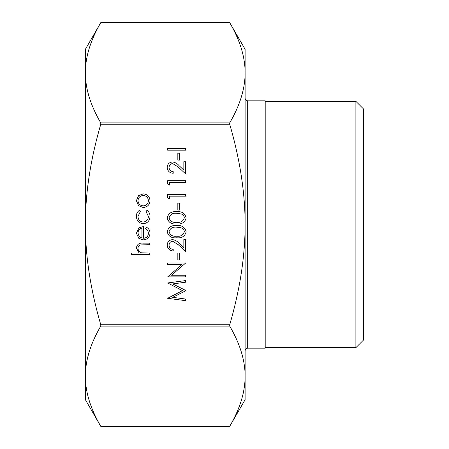 <?xml version="1.0" encoding="UTF-8"?>
<svg xmlns="http://www.w3.org/2000/svg" width="449" height="449" viewBox="0 0 449 449"><rect width="100%" height="100%" fill="white"/><g stroke="black" fill="none" stroke-linecap="round" stroke-linejoin="round"><path stroke-width="0.67" d="M179.679 153.171L179.679 160.108L177.832 160.108L177.832 153.171L179.679 153.171M169.509 182.305L169.509 185.078L167.657 184.023L167.657 180.689L185.69 180.689L185.69 182.305L169.509 182.305M179.679 203.111L179.679 210.048L177.832 210.048L177.832 203.111L179.679 203.111M176.682 225.538C181.817 225.089 184.977 227.166 186.155 231.763C184.949 236.309 181.794 238.318 176.682 237.796C171.557 238.329 168.397 236.32 167.196 231.763C168.375 227.166 171.535 225.089 176.682 225.538M179.679 253.056L179.679 259.988L177.832 259.988L177.832 253.056L179.679 253.056M172.685 297.328L185.69 299.051L185.69 300.684L167.657 298.299L182.451 290.626L167.657 282.96L185.69 280.569L185.69 282.191L172.713 283.92L185.69 290.43L185.69 290.795L172.685 297.328M143.304 223.692C138.949 223.198 136.636 220.74 136.378 216.311C136.361 213.735 137.388 211.726 139.465 210.284L140.307 211.636L137.995 216.435C138.163 219.786 139.886 221.666 143.164 222.07C146.475 221.677 148.221 219.791 148.4 216.424L146.088 211.636L146.975 210.284C149.04 211.799 150.056 213.859 150.017 216.446C149.786 220.773 147.553 223.187 143.304 223.692M149.786 253.056L149.786 254.673L131.293 254.673L131.293 253.056L139.1 253.056L136.378 248.039C136.962 244.413 139.19 242.769 143.057 243.111L149.786 243.111L149.786 244.733L140.588 244.918C138.864 245.39 138 246.529 137.995 248.325C138.157 250.593 139.319 252.085 141.486 252.804L149.786 253.056M245.109 224.5C245.143 193.019 240.013 159.603 229.72 124.25L229.72 122.908C240.013 105.229 245.143 88.52 245.109 72.783L245.109 399.689L229.602 426.55L100.89 426.55L85.383 399.689L85.383 376.217C85.344 391.955 90.474 408.663 100.772 426.342L229.72 426.342C240.013 408.663 245.143 391.955 245.109 376.217C245.143 360.48 240.013 343.771 229.72 326.092L229.72 324.75C240.013 289.397 245.143 255.981 245.109 224.5M100.772 124.25C90.474 159.603 85.344 193.019 85.383 224.5C85.344 255.981 90.474 289.397 100.772 324.75L100.772 326.092C90.474 343.771 85.344 360.48 85.383 376.217L85.383 49.311L100.89 22.45L229.602 22.45L245.109 49.311L245.109 72.783C245.143 57.045 240.013 40.337 229.72 22.658L100.772 22.658C90.474 40.337 85.344 57.045 85.383 72.783L85.383 72.783C85.344 88.52 90.474 105.229 100.772 122.908L100.772 124.25L229.72 124.25M143.545 238.256C146.52 238.009 148.142 236.41 148.4 233.446C148.366 231.319 147.44 229.703 145.628 228.597L146.38 227.16C148.787 228.474 150 230.505 150.017 233.244C149.669 237.358 147.412 239.57 143.237 239.873L138.836 238.357L136.378 233.205L138.971 227.901L143.545 226.464L143.545 238.256M143.237 207.505L138.561 205.698L136.378 200.681L138.55 195.674L143.237 193.867C147.407 194.249 149.669 196.522 150.017 200.681C149.674 204.845 147.412 207.124 143.237 207.505M171.529 275.248L185.69 275.248L185.69 276.87L167.657 276.87L181.851 264.613L167.657 264.613L167.657 262.996L185.69 262.996L171.529 275.248M172.702 241.265C170.418 241.545 169.194 242.847 169.043 245.176C169.251 247.713 170.637 249.105 173.207 249.352L173.207 250.974C169.542 250.677 167.539 248.712 167.196 245.092C167.443 241.764 169.228 239.951 172.556 239.643C175.132 240.007 177.288 241.22 179.028 243.291L183.843 247.803L183.843 239.412L185.69 239.412L185.69 251.665L178.225 244.671L172.702 241.265M176.682 211.67C181.817 211.221 184.977 213.292 186.155 217.894C184.949 222.435 181.794 224.444 176.682 223.922C171.557 224.455 168.397 222.446 167.196 217.894C168.375 213.292 171.535 211.215 176.682 211.67M169.509 196.179L169.509 198.952L167.657 197.891L167.657 194.557L185.69 194.557L185.69 196.179L169.509 196.179M172.702 163.576C170.418 163.863 169.194 165.165 169.043 167.488C169.251 170.025 170.637 171.423 173.207 171.67L173.207 173.286C169.542 172.988 167.539 171.03 167.196 167.404C167.443 164.081 169.228 162.263 172.556 161.96C175.132 162.319 177.288 163.537 179.028 165.608L183.843 170.12L183.843 161.73L185.69 161.73L185.69 173.982L178.225 166.989L172.702 163.576M185.69 148.552L185.69 150.168L167.657 150.168L167.657 148.552L185.69 148.552M247.685 100.829L265.207 100.829L265.207 348.171L247.685 348.171L247.685 100.829C246.119 100.677 245.261 99.818 245.109 98.252M363.617 224.5L363.617 109.073L355.889 101.345L355.889 347.655L363.617 339.927L363.617 224.5M85.383 378.193L85.383 376.217M141.929 238.088L141.929 228.086C139.409 228.805 138.101 230.483 137.995 233.121L139.229 236.516L141.929 238.088M143.248 195.483C140.066 195.775 138.314 197.509 137.995 200.686C138.314 203.863 140.06 205.597 143.248 205.889C146.419 205.597 148.136 203.863 148.4 200.686C148.136 197.509 146.419 195.781 143.248 195.483M169.043 231.712C170.132 235.192 172.674 236.679 176.676 236.174C180.666 236.679 183.209 235.186 184.303 231.712C184.124 229.765 183.091 228.474 181.205 227.839L176.676 227.16C172.697 226.745 170.154 228.266 169.043 231.712M169.043 217.838C170.132 221.318 172.674 222.805 176.676 222.306C180.666 222.805 183.209 221.318 184.303 217.838C184.124 215.89 183.091 214.6 181.205 213.971L176.676 213.286C172.697 212.877 170.154 214.392 169.043 217.838M229.72 324.75L100.772 324.75M229.72 122.908L100.772 122.908M100.772 326.092L229.72 326.092M247.685 348.171C246.119 348.323 245.261 349.182 245.109 350.748M265.207 347.655L355.889 347.655M265.207 101.345L355.889 101.345"/></g></svg>
